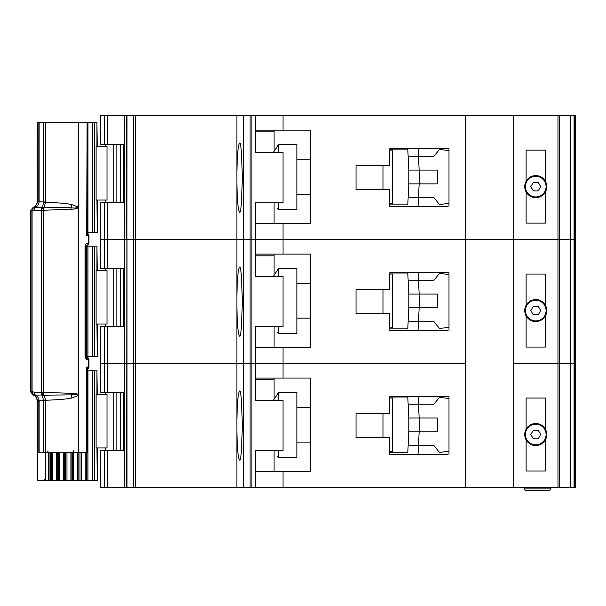 <?xml version="1.0" encoding="UTF-8"?>
<svg xmlns="http://www.w3.org/2000/svg" width="606" height="606" viewBox="0 0 606 606"><rect width="100%" height="100%" fill="white"/><g stroke="black" fill="none" stroke-linecap="round" stroke-linejoin="round"><path stroke-width="0.91" d="M86.893 122.23L94.559 122.23L94.559 232.416L87.249 232.416L87.264 233.234M107.027 146.334L107.027 200.048L96.112 200.048L96.112 146.334L107.027 146.334M96.937 146.334L96.937 122.23L97.271 146.334M97.271 200.048L97.271 232.416L96.937 200.048M94.559 232.416L96.937 232.416M96.937 122.23L94.559 122.23M535.757 196.95A10.332 10.332 0 0 1 525.432 186.618A10.332 10.332 0 0 1 535.757 176.293A10.332 10.332 0 0 1 546.089 186.618A10.332 10.332 0 0 1 535.757 196.95M533.295 190.89L530.826 186.618L533.295 182.353L538.226 182.353L540.688 186.618L538.226 190.89L533.295 190.89M372.667 165.62L356.025 165.62L382.992 165.62L382.992 189.716L356.025 189.716L372.667 189.716M389.772 150.121L392.635 150.121L392.635 203.836L389.772 203.836M389.772 204.866L407.785 204.866L408.141 197.639L433.949 197.639L439.464 204.525L448.993 203.366L448.993 206.593L448.993 148.743L389.772 148.743L389.772 165.62L356.025 165.62L356.025 189.716L356.025 165.62L356.025 189.716L389.772 189.716L389.772 206.593L447.614 206.593M408.823 183.868L408.823 170.097L419.163 170.097L419.481 176.467A10.332 10.332 0 0 1 419.481 177.49L419.163 183.868L408.823 183.868L408.141 197.639L418.481 197.639L417.973 206.593M408.823 170.097L407.785 149.091L398.831 149.091M407.974 152.879L407.785 149.091L389.772 149.091M398.831 204.866L407.785 204.866L407.974 201.078M418.314 201.078L418.102 205.381M418.314 152.879L418.11 148.743L418.481 156.318L408.141 156.318L433.949 156.318L439.464 149.432L448.993 150.591M418.481 197.639L419.163 183.868L437.396 183.868L437.396 170.097L419.163 170.097L418.481 156.318M296.917 194.193L310.575 194.193M296.917 159.764L310.575 159.764M277.631 145.645L278.321 144.614L278.321 152.53M278.321 202.805L278.321 209.343L296.917 209.343L296.917 144.614L278.321 144.614M277.631 208.312L278.321 209.343M277.631 145.97L273.314 152.53L277.631 145.97M526.122 191.958L526.122 223.122L545.4 223.122L545.4 191.958A11.022 11.022 0 0 1 526.122 191.958A11.022 11.022 0 0 1 535.757 175.604A11.022 11.022 0 0 1 545.4 181.285L545.4 150.121L526.122 150.121L526.122 181.285M104.603 202.457L104.603 268.572L100.543 268.572L100.543 239.643L104.603 239.643L100.543 239.643L100.543 202.457L107.171 202.457L107.171 239.643L104.603 239.643L107.171 239.643L107.171 268.572L124.677 268.572L124.677 239.643L107.171 239.643L124.677 239.643L124.677 202.457L107.171 202.457M236.893 182.527C237.219 200.707 238.113 210.562 239.567 212.1C240.847 214.054 241.749 202.578 242.271 177.672C241.749 152.757 240.847 141.281 239.567 143.236C238.113 144.773 237.219 154.628 236.893 172.808L236.893 239.643L135.259 239.643L135.259 487.557L236.893 487.557L236.893 430.434C237.219 448.614 238.113 458.477 239.567 460.007C240.847 461.969 241.749 450.485 242.271 425.579C241.749 400.664 240.847 389.188 239.567 391.143C238.113 392.68 237.219 402.535 236.893 420.723L236.893 487.557L243.582 487.557L243.582 115.693L135.259 115.693L135.259 239.643L126.972 239.643L236.893 239.643L236.893 182.527M124.677 115.693L100.543 115.693L100.543 144.614L124.677 144.614L124.677 115.693L135.259 115.693M574.071 487.557L570.776 487.557L570.776 363.6L574.071 363.6L570.776 363.6L570.776 239.643L574.071 239.643L574.071 487.557L575.7 487.557L575.7 363.6L574.071 363.6L575.7 363.6L575.7 239.643L574.647 239.643L575.7 239.643L575.7 115.693L574.071 115.693L574.071 239.643L570.754 239.643L570.776 115.693L243.582 115.693M574.071 115.693L570.776 115.693L570.776 239.643M124.654 144.614L124.654 202.457M283.032 115.693L283.032 130.154L310.575 130.154L310.575 223.462L283.032 223.462L283.032 239.643L255.482 239.643L255.482 202.805L283.032 202.805L283.032 152.53L255.482 152.53L255.482 115.693M255.482 223.462L283.032 223.462M570.776 363.6L570.534 239.643M559.33 115.693L559.33 239.643L570.754 239.643L557.975 239.643L559.33 239.643L559.33 363.6L557.975 363.6L559.33 363.6L559.33 487.557L570.754 487.557L570.534 363.6M559.33 487.557L557.975 487.557L557.975 239.643L283.032 239.643L283.032 254.103L255.482 254.103M283.032 254.103L310.575 254.103L310.575 347.42L283.032 347.42L283.032 363.6L250.081 363.6L251.907 363.6L251.907 239.643L255.482 239.643L250.081 239.643L251.907 239.643L251.907 115.693M250.081 115.693L250.081 239.643L243.582 239.643L250.081 239.643L250.081 363.6L243.582 363.6L250.081 363.6L250.081 487.557L255.482 487.557L255.482 450.712L283.032 450.712L283.032 400.445L255.482 400.445L255.482 326.755L283.032 326.755L283.032 276.487L255.482 276.487L255.482 239.643L465.522 239.643L465.522 115.693M243.347 115.693L243.347 239.643L236.893 239.643L236.893 306.477C237.219 324.664 238.113 334.52 239.567 336.057C240.847 338.012 241.749 326.536 242.271 301.621C241.749 276.715 240.847 265.231 239.567 267.193C238.113 268.723 237.219 278.586 236.893 296.766L236.893 239.643L243.347 239.643L243.347 363.6L126.972 363.6L236.893 363.6L236.893 306.477L236.893 420.723L236.893 363.6L243.347 363.6L243.347 487.557M133.441 115.693L133.441 487.557L126.722 487.557L126.972 115.693M126.722 115.693L126.722 239.643L124.677 239.643L126.972 239.643L126.972 363.6L104.603 363.6L107.171 363.6L107.171 392.521L124.677 392.521L124.677 326.414L107.171 326.414L107.171 363.6L126.972 363.6L126.972 487.557M557.975 115.693L557.975 239.643L513.721 239.643L513.721 115.693M545.4 191.958A11.022 11.022 0 0 0 545.4 181.285M236.893 172.808L236.893 115.693L236.893 172.808M274.079 223.462L274.079 202.805M274.079 151.364L274.079 131.873L255.482 131.873M283.032 130.154L255.482 130.154M274.079 130.154L274.079 131.873M541.09 196.261L539.469 196.261M532.053 196.261L530.424 196.261M85.59 246.187L94.559 246.187L94.559 356.366L85.59 356.366M107.027 270.291L107.027 324.005L96.112 324.005L96.112 270.291L107.027 270.291M96.937 270.291L96.937 246.187L97.271 270.291M97.271 324.005L97.271 356.366L96.937 324.005M94.559 356.366L96.937 356.366M96.937 246.187L94.559 246.187M535.757 320.907A10.332 10.332 0 0 1 525.432 310.575A10.332 10.332 0 0 1 535.757 300.243A10.332 10.332 0 0 1 546.089 310.575A10.332 10.332 0 0 1 535.757 320.907M533.295 314.847L530.826 310.575L533.295 306.303L538.226 306.303L540.688 310.575L538.226 314.847L533.295 314.847M372.667 289.57L356.025 289.57L382.992 289.57L382.992 313.673L356.025 313.673L372.667 313.673M389.772 274.079L392.635 274.079L392.635 327.793L389.772 327.793M389.772 328.823L407.785 328.823L408.141 321.597L433.949 321.597L439.464 328.482L448.993 327.323L448.993 330.543L448.993 272.7L389.772 272.7L389.772 289.57L356.025 289.57L356.025 313.673L356.025 289.57L356.025 313.673L389.772 313.673L389.772 330.543L447.614 330.543M408.823 307.818L408.823 294.046L419.163 294.046L419.481 300.425A10.332 10.332 0 0 1 419.481 301.447L419.163 307.818L408.823 307.818L408.141 321.597L418.481 321.597L417.973 330.543M408.823 294.046L407.785 273.041L398.831 273.041M407.974 276.828L407.785 273.041L389.772 273.041M398.831 328.823L407.785 328.823L407.974 325.036M418.314 325.036L418.102 329.331M418.314 276.828L418.11 272.7L418.481 280.275L408.141 280.275L433.949 280.275L439.464 273.389L448.993 274.548M418.481 321.597L419.163 307.818L437.396 307.818L437.396 294.046L419.163 294.046L418.481 280.275M296.917 318.15L310.575 318.15M296.917 283.722L310.575 283.722M277.631 269.602L278.321 268.572L278.321 276.487M278.321 326.755L278.321 333.3L296.917 333.3L296.917 268.572L278.321 268.572M277.631 332.27L278.321 333.3M277.631 269.92L273.314 276.487L277.631 269.92M526.122 315.908L526.122 347.071L545.4 347.071L545.4 315.908A11.022 11.022 0 0 1 526.122 315.908A11.022 11.022 0 0 1 535.757 299.553A11.022 11.022 0 0 1 545.4 305.242L545.4 274.079L526.122 274.079L526.122 305.242M104.603 326.414L104.603 392.521L100.543 392.521L100.543 363.6L104.603 363.6L100.543 363.6L100.543 326.414L107.171 326.414M557.975 487.557L513.721 487.557L513.721 363.6L557.975 363.6L513.721 363.6L513.721 239.643L465.522 239.643L465.522 363.6L283.032 363.6L283.032 378.061L255.482 378.061M124.654 268.572L124.654 326.414M255.482 347.42L283.032 347.42M570.754 363.6L559.33 363.6L570.754 363.6M513.721 487.557L465.522 487.557L465.522 363.6L251.907 363.6L251.907 487.557M545.4 315.908A11.022 11.022 0 0 0 545.4 305.242M274.079 347.42L274.079 326.755M274.079 275.321L274.079 255.83L255.482 255.83M104.603 268.572L107.171 268.572M274.079 254.103L274.079 255.83M541.09 320.218L539.469 320.218M532.053 320.218L530.424 320.218M87.294 369.251L87.264 370.145L94.559 370.145L94.559 480.323L78.856 480.323L78.856 452.78M107.027 394.241L107.027 447.955L96.112 447.955L96.112 394.241L107.027 394.241M96.937 394.241L96.937 370.145L97.271 394.241M97.271 447.955L97.271 480.323L96.937 447.955M94.559 480.323L96.937 480.323M96.937 370.145L94.559 370.145M72.622 452.78L72.622 480.323L78.856 480.323M72.622 480.323L64.592 480.323L64.592 452.78M58.358 452.78L58.358 480.323L64.592 480.323M58.358 480.323L50.328 480.323L50.328 452.78M43.609 480.323L50.328 480.323M535.757 444.857A10.332 10.332 0 0 1 525.432 434.532A10.332 10.332 0 0 1 535.757 424.2A10.332 10.332 0 0 1 546.089 434.532A10.332 10.332 0 0 1 535.757 444.857M533.295 438.797L530.826 434.532L533.295 430.26L538.226 430.26L540.688 434.532L538.226 438.797L533.295 438.797M372.667 413.527L356.025 413.527L382.992 413.527L382.992 437.63L356.025 437.63L372.667 437.63M389.772 398.028L392.635 398.028L392.635 451.743L389.772 451.743M389.772 452.78L407.785 452.78L408.141 445.546L433.949 445.546L439.464 452.432L448.993 451.273L448.993 454.5L448.993 396.657L389.772 396.657L389.772 413.527L356.025 413.527L356.025 437.63L356.025 413.527L356.025 437.63L389.772 437.63L389.772 454.5L447.614 454.5M408.823 431.775L408.823 418.004L419.163 418.004L419.481 424.382A10.332 10.332 0 0 1 419.481 425.397L419.163 431.775L408.823 431.775L408.141 445.546L418.481 445.546L417.973 454.5M408.823 418.004L407.785 396.998L398.831 396.998M407.974 400.786L407.785 396.998L389.772 396.998M398.831 452.78L407.785 452.78L407.974 448.993M418.314 448.993L418.102 453.288M418.314 400.786L418.11 396.657L418.481 404.232L408.141 404.232L433.949 404.232L439.464 397.347L448.993 398.506M418.481 445.546L419.163 431.775L437.396 431.775L437.396 418.004L419.163 418.004L418.481 404.232M296.917 442.107L310.575 442.107M296.917 407.671L310.575 407.671M277.631 393.559L278.321 392.521L278.321 400.445M278.321 450.712L278.321 457.257L296.917 457.257L296.917 392.521L278.321 392.521M277.631 456.22L278.321 457.257M277.631 393.877L273.314 400.445L277.631 393.877M526.122 439.865L526.122 471.029L545.4 471.029L545.4 439.865A11.022 11.022 0 0 1 526.122 439.865A11.022 11.022 0 0 1 535.757 423.511A11.022 11.022 0 0 1 545.4 429.192L545.4 398.028L526.122 398.028L526.122 429.192M107.171 487.557L100.543 487.557L100.543 450.372L107.171 450.372L107.171 487.557L124.677 487.557L124.677 450.372L107.171 450.372M124.654 392.521L124.654 450.372M283.032 378.061L310.575 378.061L310.575 471.37L283.032 471.37L283.032 487.557L255.482 487.557M255.482 471.37L283.032 471.37M465.522 487.557L283.032 487.557M250.081 487.557L243.582 487.557M133.441 487.557L135.259 487.557M126.722 487.557L124.677 487.557M550.907 487.557L550.907 488.928L549.528 490.307L525.432 490.307L549.528 490.307M524.054 487.557L524.054 488.928L525.432 490.307M545.4 439.865A11.022 11.022 0 0 0 545.4 429.192M524.054 488.928L524.546 489.989L524.054 488.928L550.907 488.928M274.079 471.37L274.079 450.712M274.079 399.278L274.079 379.78L255.482 379.78M104.603 392.521L107.171 392.521M274.079 378.061L274.079 379.78M541.09 444.168L539.469 444.168M532.053 444.168L530.424 444.168M87.711 368.925L87.522 369.016A1.379 1.235 -119.5 0 1 87.673 368.948L88.953 367.047L88.953 359.472L88.423 359.472A2.068 1.538 -90 0 0 88.234 358.472A2.068 1.538 -90 0 0 86.885 357.404L86.257 357.404L87.794 359.472L88.423 359.472L88.423 367.047L86.711 367.047L87.915 368.577A2.068 1.538 -90 0 0 88.423 367.047L88.893 367.047A2.068 2.007 90 0 1 87.711 368.925L87.272 369.259M88.885 359.472L88.234 358.472M86.257 245.157A2.068 1.538 -90 0 0 87.794 243.089C85.802 243.726 84.885 244.869 85.029 246.528L86.885 245.157A2.068 1.538 -90 0 0 88.234 244.082A2.068 1.538 -90 0 0 88.423 243.089L88.885 243.089M88.234 244.082L88.37 244.529L86.885 245.157A2.068 2 90 0 0 88.302 244.551L88.953 243.089L88.953 235.514L87.673 233.605A1.379 1.235 -60.5 0 1 87.522 233.537L87.915 233.984L86.711 235.514L87.234 232.962L87.915 233.984A2.068 1.538 -90 0 1 88.423 235.514L88.423 243.089L87.794 243.089M87.075 452.447L78.469 452.78L78.462 394.544C77.545 393.839 75.061 393.445 71 393.355L43.511 392.294L42.185 395.044L43.624 400.558L39.11 400.558C38.799 398.059 37.489 396.226 35.186 395.044L34.39 394.748L34.239 392.294L32.08 391.393L33.307 394.635L34.837 395.241L38.064 400.748L37.186 401.134L37.186 480.323L37.754 480.323L37.754 452.78L39.125 452.78L39.125 401.134L39.11 400.558L38.064 400.748M43.124 207.373L43.829 207.487L43.829 210.093L42.185 207.51L43.511 210.267L71 209.199C74.909 209.138 77.394 208.737 78.462 208.017L78.469 122.23L78.219 207.01L71.841 204.616C67.683 203.54 58.956 202.775 45.67 202.306L45.677 122.23L43.624 122.23L43.624 202.003L42.465 207.396L43.124 207.373A3.447 1.553 93.7 0 0 42.784 208.063M43.124 395.188A3.447 1.553 -93.7 0 1 42.784 394.491L42.465 395.157L43.124 395.188L70.978 394.885C74.349 394.241 76.765 394.468 78.219 395.551L78.469 395.551M34.981 207.358L35.186 207.51C37.398 206.457 38.701 204.616 39.11 202.003L39.125 122.23L37.186 122.23L37.186 201.427L38.08 201.427L34.837 207.32L33.307 207.919L32.08 211.168L34.239 210.267L34.39 207.813L34.981 207.358A3.447 3.288 119 0 0 34.39 207.813M34.239 210.267L35.186 207.51L42.185 207.51A3.447 2.371 90 0 0 41.238 210.267L41.238 392.294A3.447 2.371 90 0 0 42.185 395.044L35.186 395.044L34.239 392.294L43.511 392.294L43.511 210.267L34.239 210.267M45.753 452.78L45.753 478.255L43.64 480.323L37.754 480.323M87.075 122.564L86.711 235.514L88.893 235.514A2.068 2.007 -90 0 0 87.711 233.628M39.125 122.23L43.624 122.23M45.677 122.23L78.219 122.23M78.469 122.23L86.711 122.23M85.029 246.528L85.029 356.025C84.999 357.843 85.923 358.987 87.794 359.472L86.772 359.472M78.462 394.544L78.462 208.017M87.249 122.26L87.234 232.962M71 209.199L70.978 207.669C74.356 208.312 76.765 208.093 78.219 207.01L78.469 207.01M71 393.355L71.841 397.945L78.219 395.551L78.469 452.78M78.219 452.78L45.677 452.78L45.67 400.255C58.956 399.786 67.683 399.013 71.841 397.945M39.125 452.78L45.677 452.78M87.756 368.887L87.234 369.592L87.249 452.75M87.234 369.592L86.711 367.047L86.711 452.78M71.841 204.616L70.978 207.669L43.829 207.487L45.67 202.306L43.617 202.207M30.3 391.393L32.08 391.393L32.08 211.168L30.3 211.168L30.3 391.393L32.595 394.635L33.307 394.635A3.447 3.424 -90 0 1 31.02 391.393L31.02 211.168A3.447 3.424 -90 0 1 33.307 207.919L32.595 207.919C35.489 206.722 37.019 204.555 37.186 201.427M85.56 246.528L85.56 356.025L86.257 357.404L86.885 357.404A2.068 2 90 0 1 88.302 358.01L86.885 357.404M42.784 394.491L43.829 392.461L43.829 395.074L45.67 400.255L43.617 400.354M38.064 201.813L45.677 202.003M87.249 370.145L87.279 369.296M34.981 395.195L34.981 395.195A3.447 3.288 -119.1 0 1 34.39 394.748M120.405 202.457L120.405 144.614M116.867 202.457L116.867 144.614M113.731 202.457L113.731 144.614M124.26 144.614L124.26 202.457M92.241 122.23L92.241 232.416M87.938 122.23L87.938 232.416M574.647 487.557L574.647 115.693M575.473 115.693L575.473 487.557M104.603 115.693L104.603 144.614M107.171 115.693L107.171 144.614M120.405 326.414L120.405 268.572M116.867 326.414L116.867 268.572M113.731 326.414L113.731 268.572M124.26 268.572L124.26 326.414M92.241 246.187L92.241 356.366M87.938 246.187L87.938 356.366M86.893 246.187L86.893 356.366M86.234 356.366L86.234 246.187M120.405 450.372L120.405 392.521M116.867 450.372L116.867 392.521M113.731 450.372L113.731 392.521M124.26 392.521L124.26 450.372M92.241 370.145L92.241 480.323M45.776 480.323L45.776 452.78M87.938 370.145L87.938 480.323M48.647 480.323L48.647 452.78M86.893 452.78L86.893 480.323M49.071 480.323L49.071 452.78M86.234 480.323L86.234 452.78M85.188 480.323L85.188 452.78M51.465 452.78L51.465 480.323M81.257 480.323L81.257 452.78M52.722 452.78L52.722 480.323M80 480.323L80 452.78M56.653 452.78L56.653 480.323M57.699 452.78L57.699 480.323M77.598 452.78L77.598 480.323M73.659 452.78L73.659 480.323M59.403 480.323L59.403 452.78M63.327 480.323L63.327 452.78M71.932 480.323L71.932 452.78M70.902 480.323L70.902 452.78M65.706 452.78L65.706 480.323M66.978 480.323L66.978 452.78M104.603 487.557L104.603 450.372M87.249 233.189L87.249 232.416M38.08 452.78L38.08 401.134L39.125 401.134M39.125 201.427L38.08 201.427L38.08 122.23M85.56 356.025L85.029 356.025M47.995 450.712L47.685 452.78M43.624 452.78L43.624 400.558L45.677 400.558M87.241 233.166L87.756 233.666M73.349 452.78L73.659 450.712M105.361 202.457L105.361 200.048M105.361 146.334L105.361 144.614M123.427 144.614L123.427 202.457M105.361 326.414L105.361 324.005M105.361 270.291L105.361 268.572M123.427 268.572L123.427 326.414M105.361 450.372L105.361 447.955M105.361 394.241L105.361 392.521M123.427 392.521L123.427 450.372M45.45 480.323L45.45 479.316M32.595 394.635C35.489 395.839 37.019 397.998 37.186 401.134M30.3 211.168L32.595 207.919"/></g></svg>
